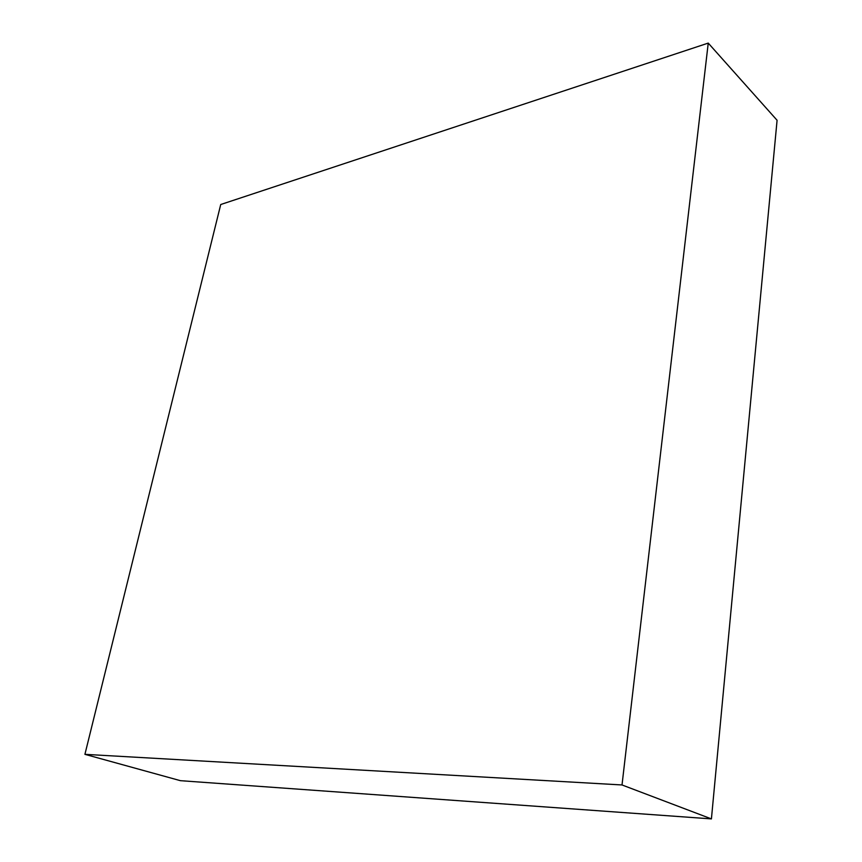 <?xml version="1.0" encoding="UTF-8"?>
<svg xmlns="http://www.w3.org/2000/svg" width="862" height="862" viewBox="0 0 862 862"><rect width="100%" height="100%" fill="white"/><g stroke="black" fill="none" stroke-linecap="round" stroke-linejoin="round"><path stroke-width="1.29" d="M708.241 43.1L622.019 784.959L84.918 754.336L220.726 204.52L708.241 43.1L777.082 120.271L711.419 818.9L622.019 784.959M711.419 818.9L180.438 780.681L84.918 754.336"/></g></svg>
